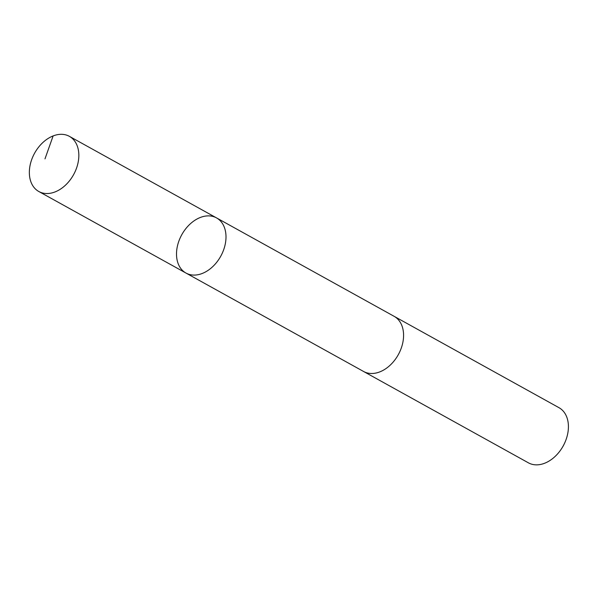 <?xml version="1.0" encoding="UTF-8"?>
<svg xmlns="http://www.w3.org/2000/svg" width="598" height="598" viewBox="0 0 598 598"><rect width="100%" height="100%" fill="white"/><g stroke="black" fill="none" stroke-linecap="round" stroke-linejoin="round"><path stroke-width="0.9" d="M393.746 316.118A31.53 22.253 119 0 1 394.119 316.32A31.522 22.253 119 0 1 403.022 329.573A31.522 22.253 119 0 1 391.952 363.405A31.522 22.253 119 0 1 363.554 371.463L185.971 273.054A31.53 22.253 -61 0 0 214.376 264.989A31.53 22.253 -61 0 0 225.446 231.157A31.53 22.253 -61 0 0 216.536 217.904A31.53 22.253 -61 0 0 181.792 234.693A31.53 22.253 -61 0 0 185.971 273.054A31.53 22.253 -61 0 0 214.376 264.989A31.53 22.253 -61 0 0 225.446 231.157A31.53 22.253 -61 0 0 216.536 217.904L69.375 136.344A31.53 22.253 119 0 1 78.286 149.597A31.53 22.253 119 0 1 67.215 183.437A31.53 22.253 119 0 1 38.81 191.502A31.53 22.253 119 0 1 29.9 178.249A31.53 22.253 119 0 1 40.978 144.41A31.53 22.253 119 0 1 69.375 136.344M216.536 217.904L394.119 316.32A31.53 22.253 119 0 1 398.298 354.681A31.53 22.253 119 0 1 363.554 371.47A31.53 22.253 119 0 1 363.188 371.261M394.119 316.32L558.958 407.672A31.53 22.253 119 0 1 564.348 443.694A31.53 22.253 119 0 1 561.799 448.298A31.53 22.253 119 0 1 528.393 462.822L363.554 371.47M564.348 443.694L564.019 444.381A22.425 15.832 119 0 1 562.202 447.655L561.799 448.298M53.117 135.933L44.985 158.874M185.971 273.054L38.81 191.502"/></g></svg>
